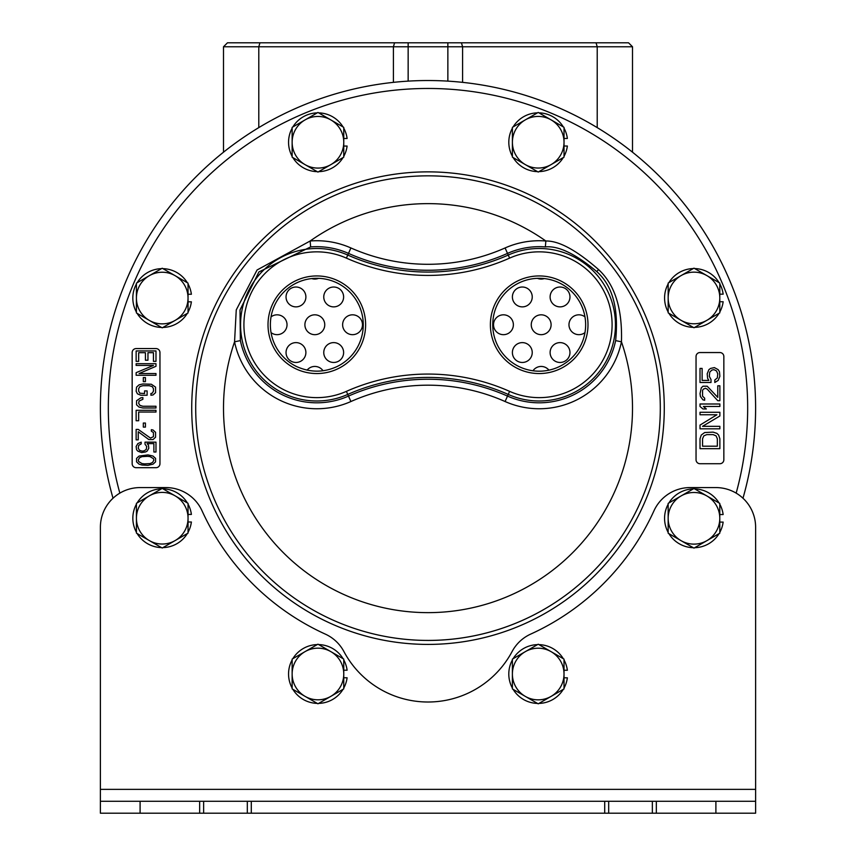 <?xml version="1.0" encoding="UTF-8"?>
<svg xmlns="http://www.w3.org/2000/svg" width="856" height="856" viewBox="0 0 856 856"><rect width="100%" height="100%" fill="white"/><g stroke="black" fill="none" stroke-linecap="round" stroke-linejoin="round"><path stroke-width="1.28" d="M307.101 370.134A9.93 9.93 0 0 1 323.001 370.734M532.978 370.776A9.93 9.93 0 0 1 548.921 370.156M286.043 352.544A9.93 9.93 0 0 1 295.962 342.614A9.93 9.93 0 0 1 305.892 352.544A9.93 9.93 0 0 1 295.962 362.463A9.93 9.93 0 0 1 286.043 352.544M323.761 352.544A9.93 9.93 0 0 1 333.69 342.614A9.93 9.93 0 0 1 343.62 352.544A9.93 9.93 0 0 1 333.69 362.463A9.93 9.93 0 0 1 323.761 352.544M512.391 352.544A9.93 9.93 0 0 1 522.31 342.614A9.93 9.93 0 0 1 532.239 352.544A9.93 9.93 0 0 1 522.31 362.463A9.93 9.93 0 0 1 512.391 352.544M550.108 352.544A9.93 9.93 0 0 1 560.038 342.614A9.93 9.93 0 0 1 569.968 352.544A9.93 9.93 0 0 1 560.038 362.463A9.93 9.93 0 0 1 550.108 352.544M271.042 316.88A9.93 9.93 0 0 1 287.028 324.745A9.93 9.93 0 0 1 271.042 332.599M304.897 324.745A9.93 9.93 0 0 1 314.826 314.815A9.93 9.93 0 0 1 324.756 324.745A9.93 9.93 0 0 1 314.826 334.675A9.93 9.93 0 0 1 304.897 324.745M342.625 324.745A9.93 9.93 0 0 1 352.554 314.815A9.93 9.93 0 0 1 362.484 324.745A9.93 9.93 0 0 1 352.554 334.675A9.93 9.93 0 0 1 342.625 324.745M493.527 324.745A9.93 9.93 0 0 1 503.456 314.815A9.93 9.93 0 0 1 513.375 324.745A9.93 9.93 0 0 1 503.456 334.675A9.93 9.93 0 0 1 493.527 324.745M531.255 324.745A9.93 9.93 0 0 1 541.174 314.815A9.93 9.93 0 0 1 551.103 324.745A9.93 9.93 0 0 1 541.174 334.675A9.93 9.93 0 0 1 531.255 324.745M584.969 332.599A9.93 9.93 0 0 1 568.973 324.745A9.93 9.93 0 0 1 584.969 316.88M286.043 296.946A9.93 9.93 0 0 1 295.962 287.017A9.93 9.93 0 0 1 305.892 296.946A9.93 9.93 0 0 1 295.962 306.876A9.93 9.93 0 0 1 286.043 296.946M323.761 296.946A9.93 9.93 0 0 1 333.69 287.017A9.93 9.93 0 0 1 343.62 296.946A9.93 9.93 0 0 1 333.69 306.876A9.93 9.93 0 0 1 323.761 296.946M512.391 296.946A9.93 9.93 0 0 1 522.31 287.017A9.93 9.93 0 0 1 532.239 296.946A9.93 9.93 0 0 1 522.31 306.876A9.93 9.93 0 0 1 512.391 296.946M550.108 296.946A9.93 9.93 0 0 1 560.038 287.017A9.93 9.93 0 0 1 569.968 296.946A9.93 9.93 0 0 1 560.038 306.876A9.93 9.93 0 0 1 550.108 296.946M318.603 278.328A9.93 9.93 0 0 1 311.723 278.575M544.288 278.575A9.93 9.93 0 0 1 537.408 278.328M223.491 152.197L223.491 46.77L227.471 42.8L628.539 42.8L632.509 46.77L632.509 152.197M227.471 42.8L223.491 46.77L632.509 46.77M755.613 408.13A327.613 327.613 0 0 0 428 80.528A327.613 327.613 0 0 0 113.024 498.235A327.613 327.613 0 0 1 428 80.528A327.613 327.613 0 0 1 742.976 498.235A327.613 327.613 0 0 0 755.613 408.13M700.015 352.544A3.97 3.97 0 0 0 696.046 356.513L696.046 459.758A3.97 3.97 0 0 0 700.015 463.727L719.875 463.727A3.97 3.97 0 0 0 723.844 459.758L723.844 356.513A3.97 3.97 0 0 0 719.875 352.544L700.015 352.544M136.136 348.574A3.97 3.97 0 0 0 132.166 352.544L132.166 463.727A3.97 3.97 0 0 0 136.136 467.697L155.985 467.697A3.97 3.97 0 0 0 159.954 463.727L159.954 352.544A3.97 3.97 0 0 0 155.985 348.574L136.136 348.574M608.327 261.679A232.308 232.308 0 0 1 428 640.438A232.308 232.308 0 0 0 608.327 261.679A232.308 232.308 0 0 0 195.703 408.13A232.308 232.308 0 0 0 637.752 507.993A232.308 232.308 0 0 0 428 175.833M545.368 246.924L545.839 240.996C558.968 240.739 576.537 250.273 598.579 269.587C614.833 284.556 622.451 308.631 621.456 341.812A84.016 84.016 0 0 1 505.094 401.528A189.989 189.989 0 0 0 350.906 401.528A84.016 84.016 0 0 1 234.555 341.812L236.256 309.904L257.057 270.004L310.161 240.996A84.016 84.016 0 0 1 350.906 247.951A189.989 189.989 0 0 0 505.094 247.951A84.016 84.016 0 0 1 545.839 240.996A204.509 204.509 0 0 0 310.161 240.996L310.632 246.924A78.067 78.067 0 0 1 348.499 253.397A195.938 195.938 0 0 0 507.512 253.397A78.067 78.067 0 0 1 545.368 246.924C558.326 245.576 575.446 253.783 596.739 271.566C612.564 285.626 618.856 308.642 615.635 340.602A78.067 78.067 0 0 1 507.512 396.093L509.609 391.363A72.899 72.899 0 0 0 612.093 324.745A72.899 72.899 0 0 0 509.609 258.116A201.107 201.107 0 0 1 346.391 258.116A72.899 72.899 0 0 0 243.917 324.745A72.899 72.899 0 0 0 346.391 391.363A201.107 201.107 0 0 1 509.609 391.363M505.094 247.951L508.25 255.056A76.248 76.248 0 0 1 615.443 324.745A76.248 76.248 0 0 1 508.25 394.434A197.747 197.747 0 0 0 347.761 394.434A76.248 76.248 0 0 1 240.568 324.745A76.248 76.248 0 0 1 347.761 255.056L346.391 258.116M509.609 258.116L508.25 255.056A197.747 197.747 0 0 1 347.761 255.056L350.906 247.951M268.014 324.745A48.803 48.803 0 0 0 316.816 373.548A48.803 48.803 0 0 0 365.619 324.745A48.803 48.803 0 0 0 316.816 275.942A48.803 48.803 0 0 0 268.014 324.745M587.997 324.745A48.803 48.803 0 0 1 539.194 373.548A48.803 48.803 0 0 1 490.392 324.745A48.803 48.803 0 0 1 539.194 275.942A48.803 48.803 0 0 1 587.997 324.745M505.094 401.528L507.512 396.093A195.938 195.938 0 0 0 348.499 396.093A78.067 78.067 0 0 1 240.376 340.602L240.012 309.958L258.908 271.951L310.632 246.924M270.368 324.745A46.449 46.449 0 0 0 296.486 366.507C310.279 372.692 323.825 372.692 337.146 366.507A46.449 46.449 0 0 0 316.816 278.296A46.449 46.449 0 0 0 270.368 324.745M585.643 324.745A46.449 46.449 0 0 1 539.194 371.194A46.449 46.449 0 0 1 492.746 324.745A46.449 46.449 0 0 1 539.194 278.296A46.449 46.449 0 0 1 585.643 324.745M700.015 438.743L700.015 448.672L719.875 448.672L719.875 438.743L718.601 435.019L716.921 433.371L713.112 432.13L704.67 432.537L701.289 435.019L700.015 438.743M702.551 446.19L702.551 438.743L703.825 435.854L706.778 434.613L713.112 434.613L716.076 435.854L717.339 438.743L717.339 446.19L702.551 446.19M719.875 426.331L702.551 426.331L719.875 415.995L719.875 412.271L700.015 412.271L700.015 414.753L716.921 414.753L700.015 425.09L700.015 428.813L719.875 428.813L719.875 426.331M719.875 404L700.015 404L700.015 406.482L702.979 408.965L706.361 408.965L703.397 406.482L719.875 406.482L719.875 404M717.767 400.694L719.875 400.694L719.875 385.799L717.767 385.799L717.767 397.377L707.195 386.216L702.979 386.216L701.289 387.864L700.015 393.653L700.443 396.553L702.979 399.859L704.67 400.276L704.67 398.211L702.551 396.135L702.551 390.347L703.397 389.106L705.515 388.282L707.195 389.106L717.767 400.694M711.004 379.593L709.314 376.287L709.731 372.146L711.85 370.081L713.958 369.664L716.493 370.905L717.767 373.805L717.339 377.935L714.803 380.01L714.803 382.493L718.184 380.417L719.875 376.287L719.447 371.729L718.184 369.664L714.385 367.599L710.576 368.422L708.886 369.664L707.195 373.805L707.623 378.352L708.886 380.417L702.134 380.417L702.134 368.422L700.015 368.422L700.015 382.493L711.004 382.493L711.004 379.593M138.672 361.371L138.672 352.683L145.424 352.683L145.424 360.216L147.96 360.216L147.96 352.683L153.449 352.683L153.449 361.371L155.985 361.371L155.985 350.949L136.136 350.949L136.136 361.371L138.672 361.371M136.136 365.426L153.449 365.426L136.136 372.66L136.136 375.27L155.985 375.27L155.985 373.537L139.089 373.537L155.985 366.293L155.985 363.693L136.136 363.693L136.136 365.426M143.316 381.637L145.424 381.637L145.424 377.582L143.316 377.582L143.316 381.637M140.78 395.247L147.114 395.247L147.114 390.903L144.578 390.903L144.578 393.514L139.935 393.225L138.672 391.192L138.672 388.592L139.935 386.559L142.888 385.692L149.233 385.692L152.186 386.559L153.449 388.592L153.449 391.192L152.186 393.225L150.924 393.514L150.924 395.247L153.031 394.958L155.567 392.647L155.567 387.137L151.341 384.248L142.888 383.959L139.089 384.825L136.553 387.137L136.136 391.192L137.399 393.803L140.78 395.247M142.888 399.303L142.888 397.569L140.78 397.858L136.553 400.747L136.553 404.802L139.089 407.124L142.888 407.991L155.985 407.991L155.985 406.258L142.888 406.258L139.935 405.38L138.672 403.358L139.089 401.036L142.888 399.303M155.985 410.302L136.136 410.302L136.136 420.735L138.672 420.735L138.672 412.046L155.985 412.046L155.985 410.302M143.316 427.101L145.424 427.101L145.424 423.046L143.316 423.046L143.316 427.101M138.244 429.412L136.136 429.412L136.136 439.845L138.244 439.845L138.244 431.734L148.805 439.556L153.031 439.556L155.567 437.234L155.567 432.312L153.031 430.001L151.341 429.701L151.341 431.156L153.449 432.601L153.449 436.656L150.496 438.101L138.244 429.412M145.006 444.189L146.697 446.5L146.269 449.4L144.161 450.845L142.043 451.133L139.517 450.267L138.244 448.234L138.672 445.345L141.197 443.89L141.197 442.156L137.827 443.601L136.136 446.5L136.553 449.689L137.827 451.133L141.625 452.578L145.424 452L147.114 451.133L148.805 448.234L148.388 445.056L147.114 443.601L153.877 443.601L153.877 452L155.985 452L155.985 442.156L145.006 442.156L145.006 444.189M147.96 454.9L139.089 456.055L136.553 458.377L136.553 461.844L139.089 464.166L142.043 465.033L147.96 465.322L153.031 464.166L155.567 461.844L155.567 458.377L153.031 456.055L147.96 454.9M147.542 456.344L150.078 456.633L153.449 458.666L153.877 460.111L152.603 462.422L150.078 463.588L144.578 463.877L142.043 463.588L138.672 461.555L138.244 460.111L139.517 457.789L142.043 456.633L147.542 456.344M100.387 801.28L251.29 801.28L251.29 813.2L100.387 813.2L100.387 789.371L755.613 789.371L755.613 813.2L604.711 813.2L604.711 801.28L755.613 801.28M755.613 700.529L755.623 527.285A39.708 39.708 0 0 0 715.894 487.578L690.097 487.578A39.708 39.708 0 0 0 653.941 510.85A248.186 248.186 0 0 1 530.688 634.103A39.708 39.708 0 0 0 512.091 651.555A95.305 95.305 0 0 1 343.909 651.555A39.708 39.708 0 0 0 325.301 634.103A248.186 248.186 0 0 1 202.059 510.85A39.708 39.708 0 0 0 165.904 487.578L140.095 487.578A39.708 39.708 0 0 0 100.387 527.285L100.387 789.371M251.29 801.28L604.711 801.28M251.29 813.2L604.711 813.2M652.358 801.28L652.358 813.2M608.68 813.2L608.68 801.28M428 80.528A327.613 327.613 0 0 1 742.976 498.235A39.708 39.708 0 0 1 755.623 527.285L755.613 789.371M247.32 801.28L247.32 813.2M203.632 813.2L203.632 801.28M755.602 813.2L718.377 813.2M100.387 813.157L100.387 700.508M113.024 498.213A39.708 39.708 0 0 0 102.067 515.868M719.789 532.389A29.404 29.404 0 0 0 723.138 522.096L719.789 522.096M719.789 514.531L723.138 514.531A29.404 29.404 0 0 0 719.789 504.227M719.072 502.996A29.404 29.404 0 0 0 694.687 488.915M693.264 488.915A29.404 29.404 0 0 0 668.878 502.996M668.162 504.227A29.404 29.404 0 0 0 668.162 532.389M668.878 533.62A29.404 29.404 0 0 0 693.264 547.701M694.687 547.701A29.404 29.404 0 0 0 719.072 533.62M564.018 688.106A29.404 29.404 0 0 0 567.368 677.813L564.018 677.813M564.018 670.248L567.368 670.248A29.404 29.404 0 0 0 564.018 659.944M563.302 658.713A29.404 29.404 0 0 0 538.916 644.632M537.493 644.632A29.404 29.404 0 0 0 513.108 658.713M512.391 659.944A29.404 29.404 0 0 0 512.391 688.106M513.108 689.337A29.404 29.404 0 0 0 537.493 703.418M538.916 703.418A29.404 29.404 0 0 0 563.302 689.337M343.759 688.063A29.404 29.404 0 0 0 347.108 677.77L343.759 677.77M343.759 670.205L347.108 670.205A29.404 29.404 0 0 0 343.759 659.912M343.053 658.671A29.404 29.404 0 0 0 318.667 644.589M317.234 644.589A29.404 29.404 0 0 0 292.848 658.671M292.142 659.912A29.404 29.404 0 0 0 292.142 688.063M292.848 689.305A29.404 29.404 0 0 0 317.234 703.386M318.667 703.386A29.404 29.404 0 0 0 343.053 689.305M188.042 532.293A29.404 29.404 0 0 0 191.391 522L188.042 522M188.042 514.435L191.391 514.435A29.404 29.404 0 0 0 188.042 504.141M187.336 502.9A29.404 29.404 0 0 0 162.95 488.819M161.517 488.819A29.404 29.404 0 0 0 137.131 502.9M136.425 504.141A29.404 29.404 0 0 0 136.425 532.293M137.131 533.534A29.404 29.404 0 0 0 161.517 547.605M162.95 547.605A29.404 29.404 0 0 0 187.336 533.534M719.8 312.044A29.404 29.404 0 0 0 723.149 301.74L719.8 301.74M719.8 294.175L723.149 294.175A29.404 29.404 0 0 0 719.8 283.882M719.083 282.651A29.404 29.404 0 0 0 694.697 268.57M693.274 268.57A29.404 29.404 0 0 0 668.889 282.651M668.172 283.882A29.404 29.404 0 0 0 668.172 312.044M668.889 313.275A29.404 29.404 0 0 0 693.274 327.356M694.697 327.356A29.404 29.404 0 0 0 719.083 313.275M564.029 156.316A29.404 29.404 0 0 0 567.368 146.023L564.029 146.023M564.029 138.458L567.368 138.458A29.404 29.404 0 0 0 564.029 128.154M563.312 126.923A29.404 29.404 0 0 0 538.927 112.842M537.504 112.842A29.404 29.404 0 0 0 513.119 126.923M512.402 128.154A29.404 29.404 0 0 0 512.402 156.316M513.119 157.547A29.404 29.404 0 0 0 537.504 171.628M538.927 171.628A29.404 29.404 0 0 0 563.312 157.547M343.759 156.348A29.404 29.404 0 0 0 347.108 146.055L343.759 146.055M343.759 138.49L347.108 138.49A29.404 29.404 0 0 0 343.759 128.197M343.053 126.956A29.404 29.404 0 0 0 318.667 112.874M317.234 112.874A29.404 29.404 0 0 0 292.848 126.956M292.142 128.197A29.404 29.404 0 0 0 292.142 156.348M292.848 157.59A29.404 29.404 0 0 0 317.234 171.66M318.667 171.66A29.404 29.404 0 0 0 343.053 157.59M188.042 312.13A29.404 29.404 0 0 0 191.38 301.826L188.042 301.826M188.042 294.261L191.38 294.261A29.404 29.404 0 0 0 188.042 283.967M187.325 282.737A29.404 29.404 0 0 0 162.94 268.656M161.517 268.656A29.404 29.404 0 0 0 137.131 282.737M136.414 283.967A29.404 29.404 0 0 0 136.414 312.13M137.131 313.36A29.404 29.404 0 0 0 161.517 327.441M162.94 327.441A29.404 29.404 0 0 0 187.325 313.36M693.981 488.509L668.162 503.403L668.162 533.213L693.981 548.118L719.789 533.213L719.789 503.403L693.981 488.509M668.162 518.308A25.808 25.808 0 0 0 706.885 540.66A25.808 25.808 0 0 0 706.885 495.956A25.808 25.808 0 0 0 668.162 518.308M538.21 644.226L512.391 659.12L512.391 688.93L538.21 703.835L564.018 688.93L564.018 659.12L538.21 644.226M512.391 674.025A25.808 25.808 0 0 0 551.114 696.377A25.808 25.808 0 0 0 551.114 651.673A25.808 25.808 0 0 0 512.391 674.025M317.95 644.183L292.142 659.088L292.142 688.887L317.95 703.793L343.759 688.887L343.759 659.088L317.95 644.183M292.142 673.993A25.808 25.808 0 0 0 330.855 696.345A25.808 25.808 0 0 0 330.855 651.63A25.808 25.808 0 0 0 292.142 673.993M162.233 488.412L136.425 503.317L136.425 533.117L162.233 548.022L188.042 533.117L188.042 503.317L162.233 488.412M136.425 518.212A25.808 25.808 0 0 0 175.138 540.575A25.808 25.808 0 0 0 175.138 495.859A25.808 25.808 0 0 0 136.425 518.212M693.991 268.153L668.172 283.058L668.172 312.857L693.991 327.762L719.8 312.857L719.8 283.058L693.991 268.153M668.172 297.963A25.808 25.808 0 0 0 706.895 320.315A25.808 25.808 0 0 0 706.895 275.611A25.808 25.808 0 0 0 668.172 297.963M538.21 112.436L512.402 127.33L512.402 157.14L538.21 172.045L564.029 157.14L564.029 127.33L538.21 112.436M512.402 142.235A25.808 25.808 0 0 0 551.114 164.587A25.808 25.808 0 0 0 551.114 119.883A25.808 25.808 0 0 0 512.402 142.235M317.95 112.468L292.142 127.373L292.142 157.172L317.95 172.077L343.759 157.172L343.759 127.373L317.95 112.468M292.142 142.267A25.808 25.808 0 0 0 330.855 164.63A25.808 25.808 0 0 0 330.855 119.915A25.808 25.808 0 0 0 292.142 142.267M162.223 268.238L136.414 283.143L136.414 312.954L162.223 327.848L188.042 312.954L188.042 283.143L162.223 268.238M136.414 298.049A25.808 25.808 0 0 0 175.127 320.401A25.808 25.808 0 0 0 175.127 275.696A25.808 25.808 0 0 0 136.414 298.049M258.79 127.608L258.79 46.77L259.957 42.8M393.407 82.358L393.407 46.77L394.573 42.8M408.151 81.127L408.151 42.8M447.859 81.127L447.859 42.8M462.593 82.358L462.593 46.77L461.427 42.8M597.221 127.608L597.221 46.77L596.043 42.8M736.16 493.131A319.663 319.663 0 0 0 428 88.468A319.663 319.663 0 0 0 119.84 493.131M428 171.863A236.277 236.277 0 0 0 191.723 408.13A236.277 236.277 0 0 0 428 644.408A236.277 236.277 0 0 0 664.277 408.13A236.277 236.277 0 0 0 428 171.863M596.739 271.566L598.579 269.587M350.906 401.528L346.391 391.363M615.635 340.602L621.456 341.812A204.509 204.509 0 0 1 428 612.639A204.509 204.509 0 0 1 234.555 341.812L240.376 340.602M140.095 813.2L140.095 801.28M656.327 801.28L656.327 813.2M715.894 801.28L715.894 813.2M199.662 813.2L199.662 801.28"/></g></svg>
